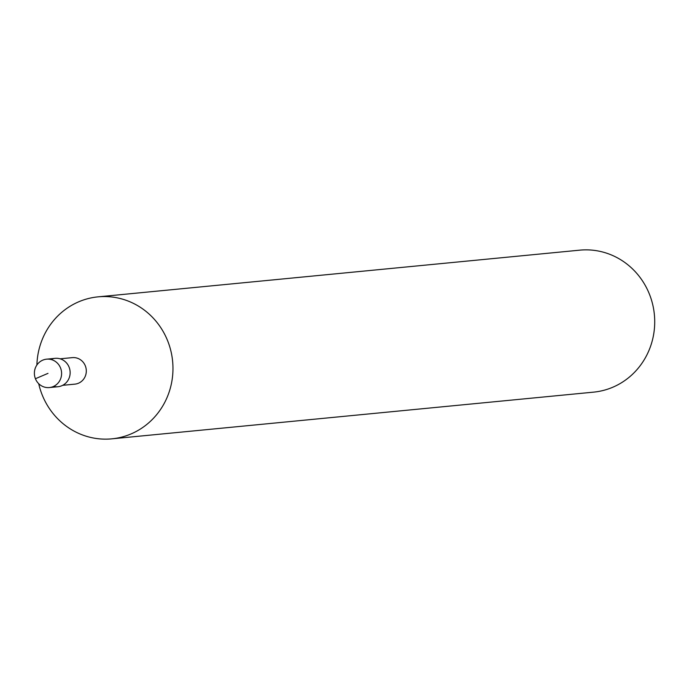 <?xml version="1.0" encoding="UTF-8"?>
<svg xmlns="http://www.w3.org/2000/svg" width="689" height="689" viewBox="0 0 689 689"><rect width="100%" height="100%" fill="white"/><g stroke="black" fill="none" stroke-linecap="round" stroke-linejoin="round"><path stroke-width="1.03" d="M53.57 386.426A14.262 13.608 -95.5 0 0 66.962 381.801A14.262 13.608 -95.5 0 0 69.098 367.177A14.262 13.608 -95.5 0 0 50.952 359.477M62.673 385.323L74.894 384.135A13.315 12.695 -95.5 0 0 85.333 365.885A13.315 12.695 -95.5 0 0 72.319 357.634M38.705 383.704A71.329 68.022 -95.5 0 0 111.825 438.841A71.329 68.022 -95.5 0 0 167.746 341.046A71.329 68.022 -95.5 0 0 98.019 296.856A71.329 68.022 -95.5 0 0 36.896 365.006M593.573 392.144A71.329 68.022 -95.5 0 0 649.494 294.349A71.329 68.022 -95.5 0 0 579.768 250.159M49.367 387.562L57.91 386.736A14.262 13.608 -95.5 0 0 69.098 367.177A14.262 13.608 -95.5 0 0 55.146 358.34L46.611 359.167A14.262 13.608 -95.5 0 0 34.45 374.687A14.262 13.608 -95.5 0 0 49.375 387.562A14.262 13.608 -95.5 0 0 60.554 368.004A14.262 13.608 -95.5 0 0 46.611 359.167M47.989 373.369L35.423 378.726M72.328 357.634L60.107 358.814M579.785 250.159L98.036 296.856M593.548 392.144L111.799 438.841"/></g></svg>
